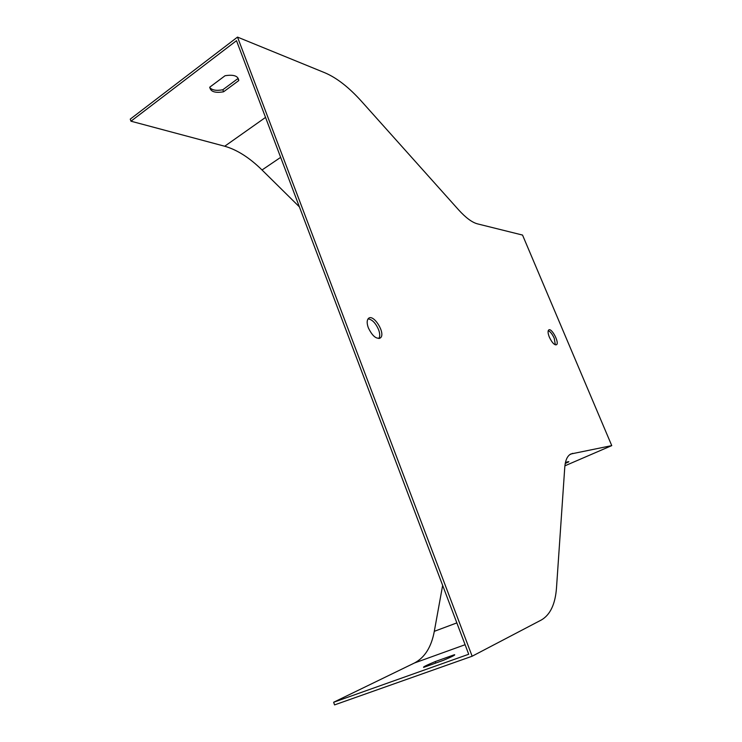 <?xml version="1.0" encoding="UTF-8"?>
<svg xmlns="http://www.w3.org/2000/svg" width="742" height="742" viewBox="0 0 742 742"><rect width="100%" height="100%" fill="white"/><g stroke="black" fill="none" stroke-linecap="round" stroke-linejoin="round"><path stroke-width="1.11" d="M368.023 318.912C372.067 319.375 375.573 322.928 378.541 329.55C380.006 333.566 380.108 336.553 378.847 338.519M548.236 330.654C550.351 331.6 552.354 334.15 554.246 338.306L555.359 344.844M472.144 656.225L334.559 704.9L333.64 702.257L468.712 654.249L236.494 40.671L130.972 121.206L130.249 119.128L237.505 37.1L325.07 72.864C336.868 77.919 349.065 87.463 361.642 101.478L458.593 209.847C465.781 217.768 472.07 222.433 477.468 223.861L522.535 235.066L611.751 445.617L570.83 453.993C567.342 455.829 565.321 460.281 564.764 467.349L556.519 587.618C555.359 603.997 550.304 614.784 541.363 619.978L472.144 656.225L237.505 37.1M564.903 465.828L611.751 445.617M565.487 462.322L568.864 461.737L565.237 463.5M238.757 80.581L223.592 91.785C215.087 93.223 210.478 91.683 209.763 87.166L225.058 75.73C233.758 74.358 238.321 75.972 238.757 80.581L237.978 78.531L222.832 89.745C216.506 90.96 212.147 90.236 209.763 87.575M368.338 327.816C372.354 336.098 376.398 339.446 380.47 337.851C386.063 333.566 373.365 313.17 368.384 318.503C366.789 320.303 366.771 323.401 368.338 327.816M549.358 337.165C551.983 342.637 554.357 345.169 556.472 344.752C559.756 343.008 551.64 327.482 548.737 329.949C547.67 331.006 547.884 333.408 549.358 337.165M299.397 206.87L262.028 169.983C249.516 157.694 237.078 149.782 224.715 146.239L130.972 121.206M443.159 660.417L423.691 667.364C422.56 667.206 426.409 665.286 435.211 661.595L454.419 654.722C455.894 654.741 452.138 656.633 443.159 660.417M333.64 702.257L414.49 662.977C424.804 657.523 431.408 646.978 434.302 631.331L442.649 585.373M435.758 663.051L435.211 661.595M223.592 91.785L222.832 89.745M568.214 462.21L567.973 461.626M569.865 454.586L572.731 453.343M262.028 169.983L280.662 157.36M224.715 146.239L265.534 117.412M414.49 662.977L465.104 644.705M434.302 631.331L456.849 622.9M379.431 338.417L380.47 337.851"/></g></svg>
